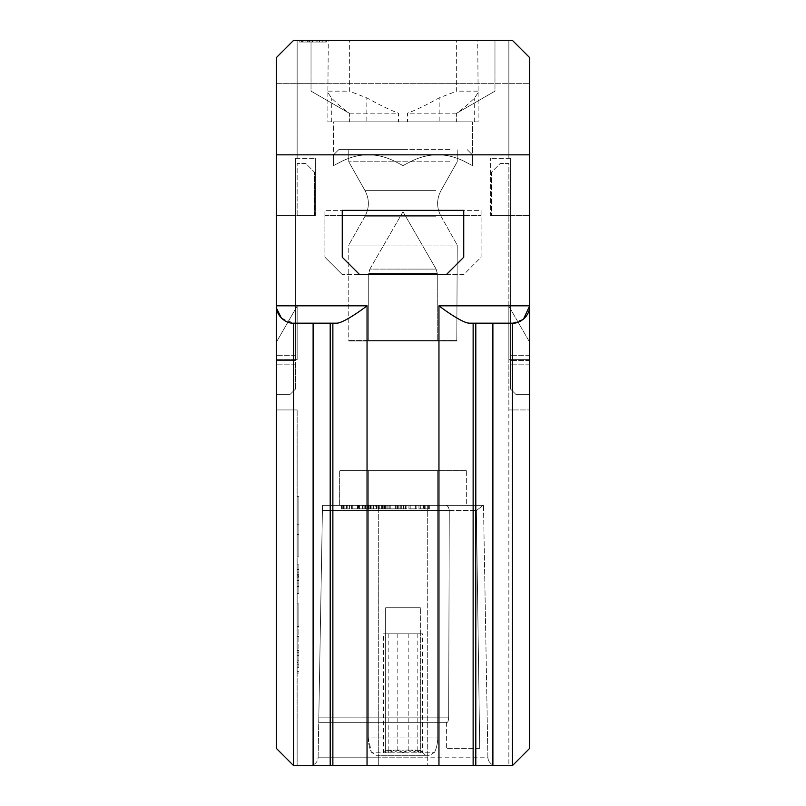 <?xml version="1.0" encoding="UTF-8"?>
<svg xmlns="http://www.w3.org/2000/svg" width="806" height="806" viewBox="0 0 806 806"><rect width="100%" height="100%" fill="white"/><g stroke="black" fill="none" stroke-linecap="round" stroke-linejoin="round"><path stroke-width="0.6" stroke-dasharray="4.03 3.02" d="M297.142 660.92L297.142 667.761L297.142 655.61L297.142 667.761L297.142 660.92L298.875 660.92L298.875 667.761L298.875 660.92M297.142 661.776L297.142 650.492L297.142 661.776C297.142 673.887 297.142 673.887 297.142 661.776C297.142 649.656 297.142 649.656 297.142 661.776C297.142 676.093 297.142 676.093 297.142 661.776C297.142 647.46 297.142 647.46 297.142 661.776M297.142 575.313L297.142 564.825L297.142 575.242L298.875 575.242L298.875 564.825L298.875 593.458L298.875 564.825L298.875 593.458L298.875 564.825L298.875 593.458L298.875 564.825L298.875 580.814L298.875 564.825L298.875 580.804L298.875 571.907L297.142 571.907L297.142 593.458L297.142 564.825L297.142 593.458L297.142 586.012L297.142 587.181L298.875 587.181L298.875 586.012L298.875 593.458L298.875 575.313M297.142 524.212L297.142 556.956L297.142 496.597L297.142 524.212L298.875 524.212L298.875 556.956L298.875 496.597L298.875 524.212L297.142 524.212L297.142 556.956L297.142 534.459L297.142 556.956L298.875 556.956L298.875 534.459L298.875 556.956L297.142 556.956L297.142 524.212C297.142 487.721 297.142 487.721 297.142 524.212M297.142 636.619L297.142 603.875L297.142 636.619L298.875 636.619L298.875 603.875L298.875 664.235L298.875 636.619L297.142 636.619L297.142 603.875L298.875 603.875L298.875 626.373L298.875 603.875L297.142 603.875L297.142 636.619C297.142 673.111 297.142 673.111 297.142 636.619M297.142 580.814L297.142 564.825L297.142 593.458L297.142 564.825L297.142 593.458L297.142 564.825L297.142 593.458L297.142 564.825L297.142 593.458L297.142 564.825L297.142 593.458L297.142 564.825L297.142 592.249L298.875 592.249L298.875 566.92L297.142 566.92L297.142 592.249L297.142 572.129L298.875 572.129L298.875 586.012L297.142 586.012L297.142 564.825L297.142 593.458L297.142 564.825L297.142 593.458L297.142 564.825L297.142 580.814L298.875 580.804M297.142 306.189L297.142 359.617L297.142 306.189L297.142 359.617L297.142 306.189L276.317 342.258L297.142 306.189L276.317 342.258L276.317 359.617L276.317 342.258L297.142 306.189M297.142 409.942L297.142 765.7L297.142 409.942L276.317 409.942L297.142 409.942L276.317 409.942L276.317 748.351L293.666 765.7L512.334 765.7L508.858 765.7L508.858 409.942L529.683 409.942L529.683 215.575L490.642 215.575L490.642 158.308L490.642 215.575L510.591 215.575L491.509 215.575L510.591 215.575L510.591 158.308L510.591 215.575L529.683 215.575L529.683 305.817C530.308 313.05 523.094 323.307 512.334 323.176L469.021 323.176L512.334 323.176C517.583 324.929 530.932 315.65 529.683 305.817L529.683 57.649L529.683 360.484L529.683 57.649L529.683 360.484L529.683 57.649L512.334 40.3L293.666 40.3L512.334 40.3L508.858 40.3L512.334 40.3L529.683 57.649L512.334 40.3L529.683 57.649L512.334 40.3L529.683 57.649L512.334 40.3L293.666 40.3L297.142 40.3L293.666 40.3L297.142 40.3L293.666 40.3L276.317 57.649L276.317 748.351L293.666 765.7L293.666 323.176C282.966 323.428 275.622 312.899 276.317 305.817C275.219 315.781 288.266 324.808 293.666 323.176L336.979 323.176C342.812 322.904 358.055 312.738 367.042 305.817L276.317 305.817L276.317 215.575L297.142 215.575L297.142 163.517L297.142 215.575L314.491 215.575L295.409 215.575L295.409 158.308L295.409 215.575L276.317 215.575L276.317 409.942L297.142 409.942M456.639 40.3L311.025 40.3L456.639 40.3L456.639 91.149L439.169 97.889C426.606 104.881 416.057 109.979 407.524 113.183L407.524 121.867L439.169 121.867L439.169 97.889M306.139 40.3L326.359 40.3L299.157 40.3L326.359 40.3L326.359 42.033L299.157 42.033L326.359 42.033L312.758 42.033L326.359 42.033L326.359 40.3L306.139 40.3L306.139 42.033M349.361 40.3L494.975 40.3L349.361 40.3L349.361 91.149L366.831 97.889C379.394 104.881 389.943 109.979 398.476 113.183L398.476 121.867L366.831 121.867L366.831 97.889M317.09 40.3L305.948 40.3L323.035 40.3L305.948 40.3L305.948 42.033L309.444 42.033L305.948 42.033L305.948 40.3L312.93 40.3L312.93 42.033L323.035 42.033L312.93 42.033L312.93 40.3L317.09 40.3L317.09 42.033M315.358 215.575L315.358 158.308L315.358 215.575L276.317 215.575L276.317 394.325L276.317 215.575L295.409 215.575L295.409 364.826L295.409 215.575L315.358 215.575M295.409 158.308L315.358 158.308L295.409 158.308L295.409 360.484L276.317 360.484L295.409 360.484L295.409 158.308L297.142 158.308L297.142 40.3L297.142 158.308L295.409 158.308L295.409 360.484L276.317 360.484L295.409 360.484L295.409 158.308L297.142 158.308L297.142 40.3L297.142 158.308L295.409 158.308M510.591 158.308L490.642 158.308L510.591 158.308L510.591 360.484L510.591 158.308L510.591 360.484L510.591 158.308L508.858 158.308L508.858 40.3L508.858 158.308L508.858 40.3L508.858 158.308L510.591 158.308M478.119 92.438L478.119 121.867L456.609 121.867L456.609 113.183C461.485 109.979 467.51 104.881 474.684 97.889L478.119 92.438L477.716 40.3M478.119 121.867L439.169 121.867M327.881 92.438L327.881 121.867L349.391 121.867L349.391 113.183C344.515 109.979 338.49 104.881 331.316 97.889L327.881 92.438L328.284 40.3M327.881 121.867L366.831 121.867M333.583 121.867L403 121.867L333.583 121.867L403 121.867L333.583 121.867L333.583 165.573L342.6 160.908C359.728 152.767 376.855 152.767 393.983 160.908L403 165.573L412.017 160.908L403 165.573L393.983 160.908C376.855 152.767 359.728 152.767 342.6 160.908L333.583 165.573L333.583 160.908L333.583 165.573L342.6 160.908C359.728 152.767 376.855 152.767 393.983 160.908L403 165.573L412.017 160.908C429.145 152.767 446.272 152.767 463.4 160.908C446.272 152.767 429.145 152.767 412.017 160.908L403 165.573L393.983 160.908C376.855 152.767 359.728 152.767 342.6 160.908L333.583 165.573L333.583 160.908C333.583 152.767 333.583 152.767 333.583 160.908C333.583 152.767 333.583 152.767 333.583 160.908L333.583 121.867M472.417 121.867L403 121.867L403 165.573L403 121.867L403 165.573L403 121.867L472.417 121.867L403 121.867L472.417 121.867L472.417 165.573L463.4 160.908L472.417 165.573L472.417 160.908L472.417 165.573L463.4 160.908C446.272 152.767 429.145 152.767 412.017 160.908C429.145 152.767 446.272 152.767 463.4 160.908L472.417 165.573L472.417 160.908C472.417 152.767 472.417 152.767 472.417 160.908C472.417 152.767 472.417 152.767 472.417 160.908L472.417 121.867M349.391 121.867L398.476 121.867M324.909 215.575L481.091 215.575L324.909 215.575L324.909 257.225L324.909 210.366L481.091 210.366L481.091 257.225L463.742 274.584L342.258 274.584L463.742 274.584L481.091 257.225L481.091 210.366L324.909 210.366L324.909 215.575M463.742 215.575L342.258 215.575L463.742 215.575L463.742 257.225L446.383 274.584L359.617 274.584L342.258 257.225L342.258 210.366L463.742 210.366L463.742 215.575M364.181 505.392L364.181 508.858L364.181 505.392L358.761 505.392L364.181 505.392L358.761 505.392L358.761 508.858L358.761 505.392L358.761 508.858L358.761 505.392L364.181 505.392L364.181 508.858L358.761 508.858L364.181 508.858L358.761 508.858L364.181 508.858L364.181 505.392M359.335 508.858L365.43 508.858L365.43 505.392L365.43 508.858L357.511 508.858L357.511 505.392L365.43 505.392L365.43 508.858L365.43 505.392L357.511 505.392L359.335 505.392L357.511 505.392L357.511 508.858L359.335 508.858L359.335 505.392M357.511 508.858L357.511 505.392L357.511 508.858M363.607 505.392L365.43 505.392L363.607 505.392L363.607 508.858L365.43 508.858L363.607 508.858M375.707 508.858L369.873 508.858L375.707 508.858L375.707 505.392L369.873 505.392L375.707 505.392M368.554 508.858L369.873 508.858L368.554 508.858L368.554 505.392L369.873 505.392L368.554 505.392L368.554 508.858M376.644 508.858L376.644 505.392M371.919 508.858L371.919 505.392M377.903 508.858L377.903 505.392M376.362 505.392L376.362 508.858M370.941 508.858L370.941 505.392M369.873 508.858L369.873 505.392L369.873 508.858M378.417 505.392L378.417 508.858L389.217 508.858L383.041 508.858L383.041 505.392L389.217 505.392L383.041 505.392M378.417 508.858L383.041 508.858M389.217 508.858L389.217 505.392M384.603 508.858L384.603 505.392M379.777 508.858L379.777 505.392M383.817 508.858L383.817 505.392M387.857 505.392L387.857 508.858M400.985 508.858L400.985 505.392L400.985 508.858M403.796 508.858L401.297 508.858L403.796 508.858L403.796 505.392L403.796 508.858L403.796 505.392L398.799 505.392L398.799 508.858L403.796 508.858L403.796 505.392L397.549 505.392L398.799 505.392L398.799 508.858L397.549 508.858L403.796 508.858M405.045 508.858L397.549 508.858L405.045 508.858L403.363 508.858L405.045 508.858L405.045 505.392L397.549 505.392L405.045 505.392L403.363 505.392L405.045 505.392L405.045 508.858M397.549 508.858L397.549 505.392L397.549 508.858M403.363 508.858L403.363 505.392M346.509 508.858L341.512 508.858L346.509 508.858L346.509 505.392L349.431 505.392L341.512 505.392L346.509 505.392L346.509 508.858M349.431 508.858L347.769 508.858L349.431 508.858L349.431 505.392L349.431 508.858M347.769 508.858L347.769 505.392L347.769 508.858M341.512 508.858L341.512 505.392L341.512 508.858M343.598 505.392L343.598 508.858M344.857 508.858L344.857 505.392M342.782 508.858L342.782 505.392M352.766 505.392L352.766 508.858L352.766 505.392L358.176 505.392L352.766 505.392M358.176 508.858L358.176 505.392L358.176 508.858L352.766 508.858L358.176 508.858M351.517 508.858L359.426 508.858L351.517 508.858L351.517 505.392L359.426 505.392L351.517 505.392L351.517 508.858M359.426 505.392L359.426 508.858L359.426 505.392M365.662 505.392L370.226 505.392L365.662 505.392L365.662 508.858L367.949 508.858L367.949 505.392M365.662 508.858L367.949 508.858M370.226 505.392L370.226 508.858M373.349 505.392L373.349 508.858L362.549 508.858L368.725 508.858L368.725 505.392L362.549 505.392L368.725 505.392M373.349 508.858L368.725 508.858M367.163 508.858L367.163 505.392M371.989 508.858L371.989 505.392M370.508 505.392L370.508 508.858M365.39 508.858L365.39 505.392M363.909 508.858L363.909 505.392M362.549 508.858L362.549 505.392M386.88 508.858L385.631 508.858L386.88 508.858L386.88 505.392L385.631 505.392L386.88 505.392L386.88 508.858M381.621 508.858L385.631 508.858L381.621 508.858L381.621 505.392L385.631 505.392L385.631 508.858L385.631 505.392L381.621 505.392M382.578 508.858L382.578 505.392M385.631 508.858L385.631 505.392M390.215 508.858L390.215 505.392L395.625 505.392L395.625 508.858L390.215 508.858L390.215 505.392L395.625 505.392L395.625 508.858L390.215 508.858M396.874 508.858L388.966 508.858L396.874 508.858L396.874 505.392L388.966 505.392L396.874 505.392L396.874 508.858M388.966 508.858L388.966 505.392L388.966 508.858M400.209 508.858L400.209 505.392L405.62 505.392L405.62 508.858L400.209 508.858L400.209 505.392L405.62 505.392L405.62 508.858L400.209 508.858M406.869 508.858L398.96 508.858L406.869 508.858L406.869 505.392L398.96 505.392L406.869 505.392L406.869 508.858M398.96 508.858L398.96 505.392L398.96 508.858M410.204 508.858L410.204 505.392L410.204 508.858L415.624 508.858L415.624 505.392L410.204 505.392L415.624 505.392L415.624 508.858L410.204 508.858M416.873 508.858L408.954 508.858L416.873 508.858L416.873 505.392L408.954 505.392L408.954 508.858L408.954 505.392L416.873 505.392L416.873 508.858M418.949 505.392L418.949 508.858L429.749 508.858L423.573 508.858L423.573 505.392L429.749 505.392L423.573 505.392M418.949 508.858L423.573 508.858M425.135 508.858L425.135 505.392M420.309 508.858L420.309 505.392M424.349 508.858L424.349 505.392M428.389 505.392L428.389 508.858M429.749 508.858L429.749 505.392M378.709 505.392L427.291 505.392L378.709 505.392L378.709 757.177L427.291 757.177L318.118 757.177L322.511 505.392L378.709 505.392L378.709 765.7L496.567 765.7L309.433 765.7L378.709 765.7L378.709 757.177L318.118 757.177A8.675 8.675 0 0 1 309.433 765.7A8.675 8.675 0 0 0 318.118 757.177L322.511 505.392L445.849 505.392C447.713 505.644 448.861 507.377 449.274 510.581L448.68 717.149C448.438 720.504 447.965 722.226 447.27 722.317L318.723 722.317L447.27 722.317C448.005 722.045 448.468 720.322 448.68 717.149L449.274 510.581C448.861 507.387 447.723 505.654 445.849 505.392L483.046 505.392L476.386 510.591L479.731 748.351L476.386 510.591L483.046 505.392L322.511 505.392L322.42 510.551L322.511 505.392L378.709 505.392M318.813 717.149L322.42 510.551L318.723 722.317L318.813 717.149L448.68 717.149L318.813 717.149M479.731 748.351L446.383 748.351L479.731 748.351M483.489 505.392L427.291 505.392L483.489 505.392L487.882 757.177A8.675 8.675 0 0 0 496.567 765.7A8.675 8.675 0 0 1 487.882 757.177L427.291 757.177L427.291 765.7L427.291 757.177L487.882 757.177L483.489 505.392M508.858 306.189L529.683 342.258L508.858 306.189L508.858 359.617L529.683 359.617L529.683 342.258L529.683 359.617L508.858 359.617L508.858 306.189L529.683 342.258L508.858 306.189L508.858 359.617L529.683 359.617L529.683 342.258L529.683 359.617L508.858 359.617L508.858 306.189M492.889 765.7L492.889 323.176L512.334 323.176L512.334 765.7L529.683 748.351L512.334 765.7L508.858 765.7L508.858 163.517L500.183 163.517L491.509 172.192L491.509 215.575L491.509 172.192L500.183 163.517L508.858 163.517L508.858 409.942L529.683 409.942L508.858 409.942L529.683 409.942L529.683 748.351L529.683 305.817L438.958 305.817C447.773 312.627 463.299 322.974 469.021 323.176L473.132 323.176L473.132 765.7M297.142 359.617L276.317 359.617L297.142 359.617L276.317 359.617L276.317 342.258L276.317 359.617L297.142 359.617M466.342 470.684L339.658 470.684L466.342 470.684L339.658 470.684L466.342 470.684L466.342 505.392L339.658 505.392L466.342 505.392L466.342 470.684M368.292 737.933L368.292 470.684L437.708 470.684L368.292 470.684L437.708 470.684L368.292 470.684L368.292 737.933L371.375 752.23L376.12 755.293L429.88 755.293L376.12 755.293L429.88 755.293L376.12 755.293L371.375 752.23L434.625 752.23L371.375 752.23A34.708 34.708 0 0 1 368.292 737.933L437.708 737.933L368.292 737.933A34.708 34.708 0 0 0 371.375 752.23M466.342 505.392L339.658 505.392L466.342 505.392M314.491 215.575L314.491 172.192L314.491 215.575M305.817 163.517L297.142 163.517L305.817 163.517L314.491 172.192L305.817 163.517M342.258 274.584L324.909 257.225L342.258 274.584M276.317 154.833L529.683 154.833M276.317 305.817L276.478 308.154M281.385 318.078L293.666 323.176M492.889 323.176L473.132 323.176M512.334 323.176L523.497 319.105M510.591 215.575L529.683 215.575L510.591 215.575L510.591 364.826L510.591 215.575M477.716 91.149L456.639 91.149M456.609 113.183L407.524 113.183M456.609 121.867L407.524 121.867M349.391 113.183L398.476 113.183M328.284 91.149L349.361 91.149M529.683 360.484L510.591 360.484L529.683 360.484M510.591 389.117L515.8 394.325L510.591 389.117L510.591 364.826L510.591 389.117M529.683 394.325L515.8 394.325L529.683 394.325M276.317 57.649L293.666 40.3L276.317 57.649M290.2 394.325L276.317 394.325L290.2 394.325L295.409 389.117L290.2 394.325M295.409 389.117L295.409 364.826L295.409 389.117M276.317 83.683L529.683 83.683L276.317 83.683M403 607.774L420.349 607.774L403 607.774M411.675 633.808L394.325 633.808L411.675 633.808M385.651 633.808L403 633.808L403 752.764C397.217 749.177 391.434 749.177 385.651 752.764L385.651 633.808L403 633.808L403 752.764C408.783 749.177 414.566 749.177 420.349 752.764C414.566 749.177 408.783 749.177 403 752.764C397.217 749.177 391.434 749.177 385.651 752.764C385.651 749.177 385.651 749.177 385.651 752.764C385.651 749.177 385.651 749.177 385.651 752.764L385.651 633.808L420.349 633.808L420.349 752.764L420.349 633.808L385.651 633.808L385.651 607.774L420.349 607.774L385.651 607.774L385.651 633.808M383.646 633.808L397.811 633.808L397.811 752.764C393.086 749.177 388.371 749.177 383.646 752.764L383.646 633.808L422.354 633.808L422.354 752.764L420.964 750.698L425.558 755.293L380.442 755.293L425.558 755.293L380.442 755.293L425.558 755.293L420.349 750.084M422.354 633.808L397.811 633.808M417.165 633.808L417.165 752.764C410.717 749.177 404.269 749.177 397.811 752.764M420.964 750.698L419.765 750.084L417.165 752.764M408.189 633.808L408.189 752.764C412.914 749.177 417.629 749.177 422.354 752.764M388.835 633.808L388.835 752.764C395.283 749.177 401.731 749.177 408.189 752.764M383.646 752.764L386.235 750.084L388.835 752.764M403 211.746L369.883 269.093L368.725 273.435L368.725 340.525L437.275 340.525L368.725 340.525L437.275 340.525L368.725 340.525L368.725 273.435L437.275 273.435L368.725 273.435L437.275 273.435L368.725 273.435L369.883 269.093L436.117 269.093L369.883 269.093L436.117 269.093L369.883 269.093L403 211.746L436.117 269.093L437.275 273.435L437.275 340.525L437.275 273.435L436.117 269.093L403 211.746M349.2 340.525L457.234 340.958L348.766 340.958L457.234 340.958L348.766 340.958L348.766 245.074L457.234 245.074L348.766 245.074L457.234 245.074L348.766 245.074L348.766 340.958L456.8 340.525L349.2 340.525M449.97 161.774L348.766 161.774L449.97 161.774M449.97 149.634L348.766 149.634L449.97 149.634M403 149.634L338.792 149.634L403 149.634M472.417 160.908C472.417 152.767 472.417 152.767 472.417 160.908C472.417 152.767 472.417 152.767 472.417 160.908M333.583 160.908C333.583 152.767 333.583 152.767 333.583 160.908C333.583 152.767 333.583 152.767 333.583 160.908M323.035 40.3L323.035 42.033M322.027 40.3L322.027 42.033M299.157 40.3L299.157 42.033L316.818 42.033L299.157 42.033L299.157 40.3L302.653 40.3L299.157 40.3M326.037 40.3L312.758 40.3L326.359 40.3L326.037 42.033M316.818 40.3L316.818 42.033M297.142 574.376L298.875 574.376L298.875 583.05L298.875 574.376L297.142 574.376M297.142 583.05L298.875 583.05L298.875 593.458L298.875 583.05L297.142 583.05L298.875 583.05M297.142 577.842L297.142 593.458L297.142 564.825L297.142 593.458L297.142 564.825L298.875 564.825L298.875 593.458L297.142 593.458L298.875 593.458L297.142 593.458L298.875 593.458L297.142 593.458L298.875 593.458L297.142 593.458L298.875 593.458L297.142 593.458L298.875 593.458L297.142 593.458L298.875 593.458L297.142 593.458L298.875 593.458L297.142 593.458L298.875 593.458L297.142 593.458L297.142 577.842L298.875 577.842M297.142 576.804L297.142 593.458L297.142 564.825L297.142 593.458L297.142 564.825L298.875 564.825L298.875 576.109L298.875 564.825L297.142 564.825L298.875 564.825L297.142 564.825L298.875 564.825L297.142 564.825L298.875 564.825L297.142 564.825L298.875 564.825L297.142 564.825L298.875 564.825L297.142 564.825L298.875 564.825L297.142 564.825L298.875 564.825L297.142 564.825L298.875 564.825L297.142 564.825L298.875 564.825L297.142 564.825L297.142 569.51L298.875 569.51L297.142 569.51L297.142 564.825L297.142 576.109L298.875 576.109L297.142 576.109L297.142 564.825L297.142 576.804L298.875 576.804M297.142 586.516L298.875 586.516L298.875 580.441L298.875 586.516L297.142 586.516M298.875 661.776L298.875 650.492L298.875 661.776M297.142 580.441L298.875 580.441L297.142 580.441M297.142 662.552L297.142 666.028L298.875 666.028L298.875 662.552L298.875 666.028L297.142 666.028L297.142 662.552L298.875 662.552L297.142 662.552L297.142 666.028L297.142 662.552M297.142 655.61L298.875 655.61L297.142 655.61M297.142 660.819L298.875 660.819L297.142 660.819M297.142 667.761L298.875 667.761L297.142 667.761M297.142 556.956C297.142 527.184 297.142 527.184 297.142 556.956M297.142 603.875C297.142 633.647 297.142 633.647 297.142 603.875M474.684 121.867L474.684 97.889M331.316 121.867L331.316 97.889M401.297 508.858L401.297 505.392L401.297 508.858M427.291 505.392L427.291 757.177L427.291 505.392M449.274 510.591L476.386 510.591L449.274 510.591M322.42 510.551L449.274 510.551L322.42 510.551M438.958 305.817L438.958 765.7M475.802 765.7L475.802 323.176M330.198 765.7L330.198 323.176M332.868 765.7L332.868 323.176M313.111 765.7L313.111 323.176M367.042 765.7L367.042 305.817M295.409 355.275L276.317 355.275L295.409 355.275M529.683 355.275L510.591 355.275L529.683 355.275M529.683 364.826L510.591 364.826L529.683 364.826M295.409 364.826L276.317 364.826L295.409 364.826M435.875 216.21L365.037 216.21L435.875 216.21M435.875 190.649L365.037 190.649L435.875 190.649M319.549 40.3L319.549 42.033M312.154 40.3L312.154 42.033M309.444 40.3L309.444 42.033M302.653 40.3L302.653 42.033L302.653 40.3M322.863 40.3L322.863 42.033L322.863 40.3M325.805 40.3L325.805 42.033M307.288 40.3L307.288 42.033M308.104 40.3L308.104 42.033M312.758 40.3L312.758 42.033L312.758 40.3M319.811 40.3L319.811 42.033M303.106 40.3L303.106 42.033M301.575 40.3L301.575 42.033M446.383 722.317L446.383 748.351M339.658 505.392L339.658 470.684L339.658 505.392M311.025 40.3L311.025 91.149L349.2 113.183L311.025 91.149L311.025 40.3M494.975 40.3L494.975 91.149L456.8 113.183L494.975 91.149L494.975 40.3M456.8 121.867L456.8 113.183L456.8 121.867M349.2 121.867L349.2 113.183L349.2 121.867M420.349 633.808L420.349 607.774L420.349 633.808M385.651 750.084L385.036 750.698M434.625 752.23L429.88 755.293L434.625 752.23A34.708 34.708 0 0 0 437.708 737.933L437.708 470.684L437.708 737.933A34.708 34.708 0 0 1 434.625 752.23M456.8 340.525L457.234 245.074L456.8 340.525M365.037 216.21L348.766 245.074L365.037 216.21C369.48 207.686 369.48 199.173 365.037 190.649L348.766 161.774L348.766 149.634L348.766 161.774L365.037 190.649C369.48 199.173 369.48 207.686 365.037 216.21M440.963 216.21L457.234 245.074L440.963 216.21C436.52 207.686 436.52 199.173 440.963 190.649L457.234 161.774L457.234 149.634L457.234 161.774L440.963 190.649C436.52 199.173 436.52 207.686 440.963 216.21M338.792 149.634L333.583 154.833L338.792 149.634M467.208 149.634L472.417 154.833L467.208 149.634M298.875 626.373L297.142 626.373M298.875 664.235L297.142 664.235M298.875 650.492L297.142 650.492M298.875 673.05L297.142 673.05M298.875 652.225L297.142 652.225M298.875 671.317L297.142 671.317M298.875 534.459L297.142 534.459M298.875 496.597L297.142 496.597"/><path stroke-width="1.21" d="M367.042 305.817C358.227 312.627 342.701 322.974 336.979 323.176L293.666 323.176L293.666 765.7L276.317 748.351L276.317 305.817L367.042 305.817L367.042 765.7L293.666 765.7L276.317 748.351L276.317 57.649L293.666 40.3L512.334 40.3L529.683 57.649L529.683 748.351L512.334 765.7L438.958 765.7L438.958 305.817L529.683 305.817L529.683 748.351L512.334 765.7L512.334 323.176C519.417 323.871 529.945 316.516 529.683 305.817L523.497 319.105M359.617 274.584L446.383 274.584L463.742 257.225L463.742 210.366L342.258 210.366L342.258 257.225L359.617 274.584M276.478 308.154L281.385 318.078M293.666 323.176C286.573 323.871 276.105 316.516 276.317 305.817M276.317 154.833L529.683 154.833M367.042 765.7L438.958 765.7M469.011 323.176L512.334 323.176M469.021 323.176C463.188 322.904 447.945 312.738 438.958 305.817M330.198 765.7L330.198 323.176M332.868 323.176L332.868 765.7M313.111 323.176L313.111 765.7M475.802 323.176L475.802 765.7M473.132 765.7L473.132 323.176M492.889 323.176L492.889 765.7"/></g></svg>
